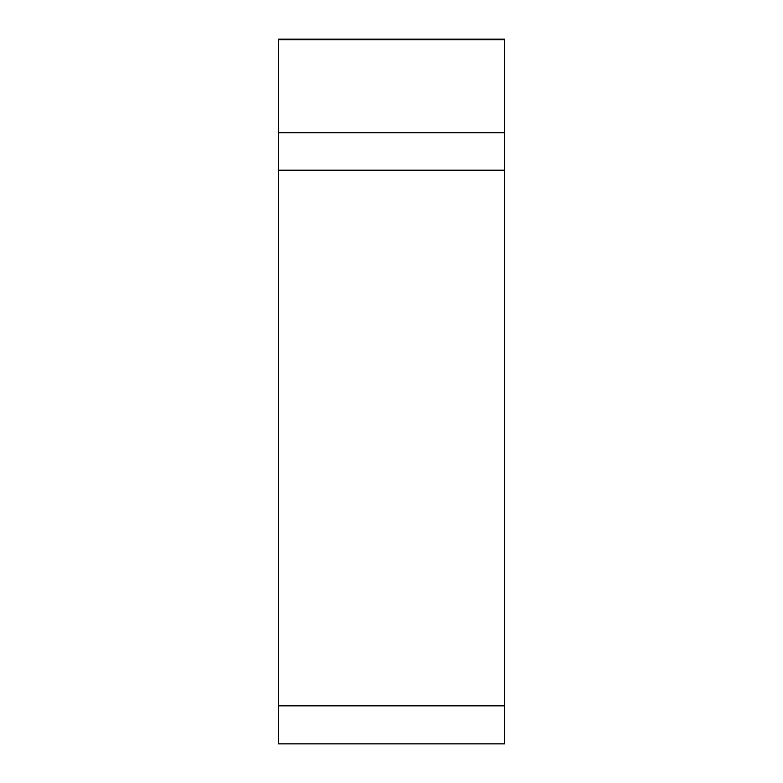 <?xml version="1.0" encoding="UTF-8"?>
<svg xmlns="http://www.w3.org/2000/svg" width="783" height="783" viewBox="0 0 783 783"><rect width="100%" height="100%" fill="white"/><g stroke="black" fill="none" stroke-linecap="round" stroke-linejoin="round"><path stroke-width="1.17" d="M504.604 39.727L278.396 39.727L278.396 39.15L504.604 39.15L504.604 743.85L278.396 743.85L278.396 39.727L278.396 132.738L504.604 132.738M278.396 132.738L278.396 705.835L504.604 705.835M278.396 743.273L278.396 705.835M278.396 170.185L504.604 170.185"/></g></svg>
